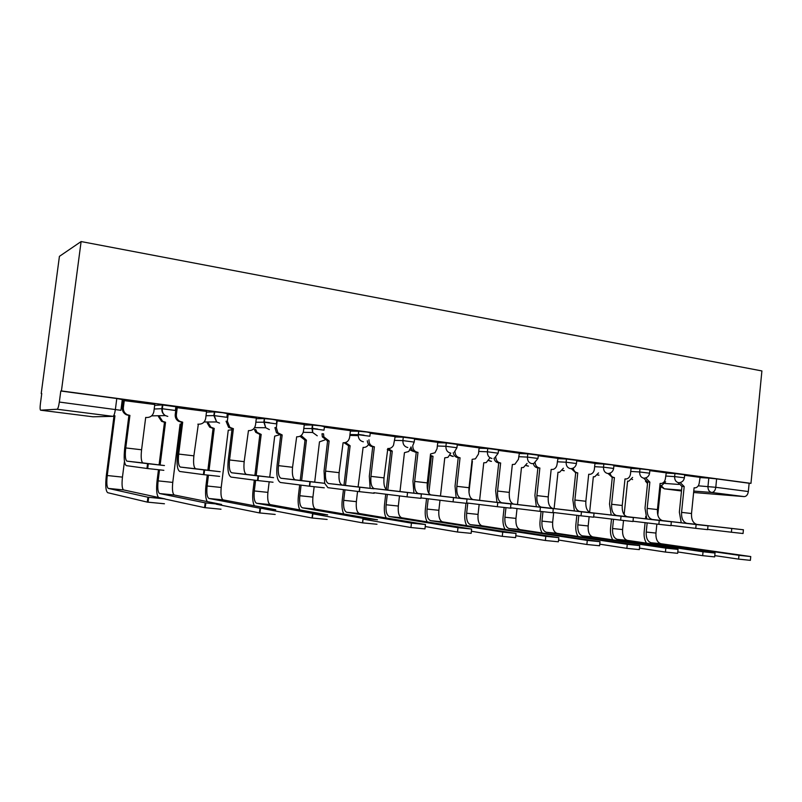 <?xml version="1.0" encoding="UTF-8"?>
<svg xmlns="http://www.w3.org/2000/svg" width="802" height="802" viewBox="0 0 802 802"><rect width="100%" height="100%" fill="white"/><g stroke="black" fill="none" stroke-linecap="round" stroke-linejoin="round"><path stroke-width="1.2" d="M175.417 410.343L175.869 406.754L162.335 404.94L161.864 408.689L175.397 410.484M226.906 417.14L227.337 413.642L222.836 412.729L214.334 411.907L213.873 415.586L226.886 417.301M276.409 423.687L276.82 420.268L272.77 419.416L264.319 418.594L263.878 422.203L276.389 423.857M324.038 429.972L324.439 426.644L320.8 425.852L312.399 425.03L311.978 428.569L324.018 430.163M369.902 436.037L370.283 432.779L367.035 432.047L358.695 431.225L358.283 434.704L369.882 436.238M414.223 441.902L414.584 438.694L403.286 437.2L402.895 440.609L414.193 442.092L412.99 445.06M456.95 447.566L457.31 444.408L446.283 442.955L445.902 446.303L456.929 447.737L454.313 452.087M498.192 453.03L498.533 449.912L487.756 448.508L487.395 451.797L498.172 453.19L494.613 458.012M538.002 458.293L538.332 455.225L527.796 453.862L527.445 457.1L537.982 458.453L533.861 463.436L531.846 463.646C528.829 462.894 527.365 460.709 527.445 457.1L518.714 456.689M576.468 463.396L576.788 460.358L566.463 459.045L566.122 462.223L576.448 463.536C575.946 466.183 574.453 467.857 571.966 468.538L570.372 468.649C567.465 467.917 566.052 465.772 566.122 462.223L557.32 461.772M613.64 468.318L613.961 465.33L611.836 464.849L603.836 464.047L603.515 467.175L613.63 468.448C613.109 471.185 611.535 472.849 608.918 473.431L607.625 473.481C604.808 472.769 603.435 470.664 603.515 467.175L594.633 466.684M649.6 473.08L649.911 470.132L647.916 469.681L639.986 468.889L639.665 471.967L649.59 473.2C649.049 475.987 647.425 477.631 644.718 478.132L643.645 478.152C640.918 477.461 639.595 475.396 639.665 471.967L630.733 471.436M684.407 477.691L684.697 474.774L674.953 473.561L674.642 476.599L684.387 477.802C683.835 480.619 682.181 482.243 679.404 482.674L678.492 482.674C675.855 482.002 674.572 479.967 674.642 476.599L665.66 476.037M698.271 485.812L715.785 487.305L748.336 491.536L749.138 483.245L750.963 483.365L61.433 390.935L81.112 241.552L59.418 256.359L41.213 393.582L41.734 393.642M750.963 483.365L761.9 370.935L81.112 241.552M41.213 393.582L41.754 393.501L40.411 403.687C39.96 407.456 40.01 409.622 40.551 410.183L57.142 409.241C57.965 408.769 58.696 406.373 59.338 402.053L120.912 410.313L122.295 399.586L116.791 398.524L115.398 409.331C114.756 413.561 113.954 415.907 112.982 416.348L57.142 409.241M61.433 390.935L60.792 391.015L59.338 402.053M699.775 477.541L708.808 478.102L707.966 486.503C707.905 489.822 709.148 491.816 711.695 492.468L693.76 491.085M693.62 492.498L744.186 496.608L711.695 492.468C713.88 492.308 715.244 490.593 715.785 487.305L716.617 478.884L708.808 478.102M748.336 491.536C747.795 494.764 746.411 496.458 744.186 496.608M707.996 525.851L707.625 529.651L695.755 528.348L696.136 524.528L707.996 525.841L662.522 520.608C658.853 519.375 657.159 515.696 657.439 509.571L660.096 483.446L661.359 483.486C663.615 482.994 664.968 481.35 665.409 478.573L666.272 472.839L649.851 470.644M631.074 468.157L613.901 465.842M594.984 463.335L576.728 460.879M594.051 513.21L593.63 517.21L581.039 515.826L581.46 511.796L594.051 513.2L552.688 508.408C549.34 507.175 547.856 503.335 548.237 496.909L551.174 469.461L553.19 469.391C555.355 468.659 556.638 466.985 557.039 464.378L557.961 458.363L538.282 455.736M553.27 508.689L552.829 512.759L539.967 511.345L540.408 507.245L553.27 508.679L513.521 504.057C510.303 502.824 508.899 498.934 509.31 492.398L512.358 464.488L514.864 464.288L518.423 459.325L519.365 453.21L498.473 450.413M479.145 447.857L457.25 444.909M437.772 442.333L414.524 439.195M421.381 494.062L420.9 498.353L407.055 496.849L407.546 492.508L421.391 494.042L387.346 490.052C384.589 488.819 383.476 484.759 384.008 477.872L387.827 448.508C390.323 448.689 392.218 447.596 393.511 445.24L395.165 436.609L370.223 433.27M350.424 430.664L324.379 427.145M304.279 424.499L276.75 420.829M256.359 418.093L227.257 414.303M206.565 411.436L176.119 407.566M154.766 404.529L123.277 400.509M154.666 405.351L162.335 404.94M206.475 412.128L214.334 411.907M256.289 418.674L264.319 418.594M304.219 425L312.399 425.03M350.374 431.105L358.695 431.225M394.845 437L403.286 437.2M437.732 442.684L446.283 442.955M479.105 448.178L487.756 448.508M519.054 453.491L527.796 453.862M557.651 458.624L566.463 459.045M594.964 463.586L603.836 464.047M631.044 468.388L639.986 468.889M665.971 473.04L674.953 473.561M743.414 529.781L743.053 533.52L731.394 532.227L731.765 528.478L743.414 529.771L696.788 524.408C693.028 523.185 691.274 519.556 691.514 513.521L694.091 487.806L695.214 487.857C697.449 487.415 698.793 485.791 699.234 482.994L700.076 477.36L684.637 475.295M60.792 391.015L116.791 398.524M749.138 483.245L716.617 478.884M364.068 435.215L358.314 434.453M317.742 429.08L312.008 428.318M269.612 422.694L263.908 421.942M122.927 403.256L121.834 403.115M680.176 482.553L684.186 486.533L681.951 486.373L679.354 512.147L681.249 522.764M681.951 486.373L678.011 482.644M731.765 528.478L686.803 523.305C683.063 522.072 681.329 518.433 681.58 512.368L684.186 486.533M707.645 529.4L731.394 532.227M750.742 556.648L750.381 560.347L738.602 559.124L738.973 555.315L750.752 556.558L660.928 543.726C657.349 542.573 655.695 539.014 655.946 533.069L656.868 524.077M657.79 514.954L660.808 485.35L661.891 485.4L665.63 481.791M738.973 555.315L651.144 542.743C647.595 541.591 645.961 538.022 646.222 532.047L647.154 522.914M645.74 516.418L645.49 518.804M645.099 522.663L644.166 531.776C643.775 536.317 644.547 540.097 646.472 543.124M647.525 483.546L645.44 481.11M714.782 555.616L738.602 559.124M645.69 477.932L649.861 482.132L647.685 481.972L645.008 508.157L646.793 518.944M647.685 481.972L643.605 478.152M696.136 524.528L652.206 519.465C648.567 518.232 646.893 514.533 647.174 508.388L649.861 482.132M670.983 525.38L695.755 528.348M671.344 521.791L670.953 525.651L658.863 524.318L659.254 520.428L671.344 521.781L627.124 516.678C623.555 515.445 621.931 511.716 622.232 505.491L624.989 478.934L626.422 478.964C628.688 478.403 630.031 476.749 630.472 473.992L631.074 468.137M610.071 473.12C610.603 475.646 611.936 477.12 614.061 477.531L612.287 477.431L609.52 504.047L611.194 515.004M612.287 477.431L608.066 473.511M659.254 520.428L616.467 515.496C612.928 514.252 611.314 510.513 611.635 504.268L614.412 477.581M633.009 521.22L658.863 524.318M715.023 553.139L714.652 556.899L702.652 555.656L703.043 551.786L715.033 553.039L627.385 540.368C623.906 539.205 622.312 535.606 622.593 529.571L623.525 520.488M624.136 514.613L627.595 481.12L628.828 481.16L632.598 477.421M703.043 551.786L617.299 539.355C613.841 538.202 612.267 534.583 612.558 528.518L613.51 519.285M611.505 519.044L610.553 528.257C610.142 532.909 610.883 536.769 612.778 539.836M677.8 551.946L702.652 555.656M678.041 549.5L677.66 553.32L665.429 552.067L665.83 548.127L678.051 549.4L592.778 536.909C589.4 535.746 587.856 532.097 588.177 525.962L589.139 516.759M589.61 512.308L593.34 476.759L594.743 476.779L598.533 472.899M665.83 548.127L582.362 535.866C579.014 534.693 577.49 531.034 577.811 524.879L578.803 515.556M576.849 515.325L575.866 524.618C575.435 529.39 576.157 533.33 578.021 536.438M639.485 548.127L665.429 552.067M633.379 517.581L632.978 521.511L620.648 520.147L621.049 516.197L633.39 517.571L590.533 512.618C587.074 511.375 585.51 507.596 585.851 501.27L588.698 474.283L590.382 474.273C592.618 473.641 593.941 471.967 594.362 469.27L594.994 463.315M573.24 468.097C573.731 470.794 575.124 472.368 577.41 472.829L575.706 472.739L572.849 499.796L574.402 510.924M575.706 472.739L571.325 468.659M621.049 516.197L579.505 511.385C576.087 510.152 574.543 506.353 574.894 500.007L577.761 472.879M593.66 516.899L620.648 520.147M535.155 462.844C535.586 465.741 537.029 467.456 539.495 467.967L537.881 467.887L534.914 495.395L536.348 506.714M537.881 467.887L537.51 467.847C535.355 467.446 533.962 466.022 533.31 463.586M581.46 511.796L541.28 507.145C537.972 505.902 536.508 502.052 536.899 495.596L539.866 468.017M552.869 512.418L581.039 515.826M495.756 457.34C496.067 460.488 497.571 462.353 500.268 462.934L498.744 462.874L495.666 490.854L496.959 502.353M498.744 462.874L498.363 462.824C496.057 462.383 494.593 460.869 493.972 458.273M540.408 507.245L501.701 502.754C498.533 501.511 497.15 497.611 497.571 491.045L500.648 462.985M510.543 507.766L539.967 511.345M639.725 545.741L639.334 549.621L626.853 548.347L627.264 544.337L639.745 545.621L557.039 533.33C553.771 532.157 552.307 528.468 552.648 522.242L553.691 512.518M554.102 508.578L557.991 472.248L559.626 472.248L563.375 468.228M627.264 544.337L546.282 532.247C543.044 531.084 541.601 527.375 541.952 521.12L542.964 511.696M541.079 511.475L540.067 520.859C539.616 525.771 540.307 529.801 542.132 532.959M599.766 544.167L626.853 548.347M600.006 541.841L599.595 545.771L586.863 544.488L587.285 540.408L600.026 541.711L520.137 529.631C516.979 528.468 515.586 524.719 515.957 518.393L517.029 508.558M517.47 504.528L521.48 467.596L523.445 467.526L527.074 463.376M587.285 540.408L509.019 528.518C505.892 527.345 504.528 523.586 504.909 517.23L505.952 507.686M504.137 507.486L503.095 516.979C502.613 522.052 503.275 526.172 505.059 529.37M558.563 540.037L586.863 544.488M558.804 537.791L558.382 541.791L545.36 540.488L545.801 536.327L558.824 537.651L481.982 525.811C478.954 524.638 477.641 520.839 478.052 514.413L479.155 504.468M479.606 500.338L483.756 462.784L486.192 462.604L489.581 458.343M545.801 536.327L470.493 524.658C467.496 523.495 466.213 519.676 466.634 513.22L467.767 503.075M468.959 492.268L472.398 461.34M465.962 503.315L464.889 512.979C464.388 518.212 465.01 522.443 466.754 525.671M515.796 535.736L545.36 540.488M511.064 508.217L497.33 506.694L497.791 502.523L510.954 503.977L472.949 499.556C469.882 498.323 468.568 494.373 469.02 487.726L472.167 459.325L475.426 458.834L478.453 454.092L479.145 447.827M454.975 451.536C455.115 454.985 456.679 457.04 459.656 457.721L458.223 457.671L455.035 486.142L456.178 497.841M458.223 457.671L457.822 457.621C455.335 457.14 453.802 455.506 453.23 452.719M497.791 502.523L460.719 498.202C457.681 496.959 456.398 492.999 456.859 486.323L460.047 457.772M466.604 502.934L497.33 506.694M516.037 533.591L515.596 537.651L502.273 536.337L502.734 532.097L516.047 533.44L442.534 521.861C439.636 520.688 438.413 516.839 438.864 510.303L439.997 500.247M440.468 496.017L444.769 457.822L447.927 457.351L450.814 453.12M430.393 455.366L433.02 456.318L431.336 456.228L427.526 489.912M502.734 532.097L430.644 520.668C427.787 519.506 426.594 515.636 427.055 509.07L428.218 498.794M428.839 493.29L433.02 456.318M426.544 498.593L425.391 508.829C424.849 514.262 425.441 518.613 427.155 521.881M431.336 456.228L430.313 456.057M471.386 531.245L502.273 536.337M467.025 499.125L466.553 503.345L453.06 501.862L453.541 497.611L467.025 499.105L430.925 494.894C427.997 493.651 426.784 489.651 427.276 482.894L430.544 453.982L435.005 452.739L437.05 448.679L437.772 442.303M412.769 445.491C412.679 449.25 414.283 451.526 417.571 452.318L416.248 452.288L412.95 481.26L413.932 493.17M416.248 452.288L415.837 452.238C413.12 451.686 411.526 449.912 411.025 446.894M453.541 497.611L418.233 493.481C415.366 492.248 414.173 488.228 414.674 481.431L417.982 452.378M420.95 497.902L453.06 501.862M471.606 529.22L471.155 533.35L457.501 532.017L457.982 527.696L471.626 529.059L401.712 517.771C398.965 516.608 397.842 512.699 398.333 506.052L399.486 495.907M399.987 491.536L404.439 452.679L408.749 451.486L410.744 447.596M388.088 448.529L392.278 451.125L390.684 451.055L386.263 489.501M457.982 527.696L389.441 516.548C386.704 515.375 385.612 511.445 386.103 504.769L387.306 494.383M387.797 490.112L392.278 451.125M385.722 494.192L384.529 504.548C383.957 510.212 384.509 514.683 386.183 517.982M390.684 451.055L387.286 449.471M425.22 526.543L457.501 532.017M401.712 517.771L389.411 516.548L401.752 517.781M368.97 439.757C368.87 443.586 370.534 445.902 373.953 446.724L372.729 446.714L369.311 476.208L370.123 488.328M372.729 446.714L372.308 446.654C369.321 446.022 367.647 444.057 367.296 440.759M407.546 492.508L374.183 488.588C371.476 487.355 370.404 483.275 370.945 476.358L374.374 446.784M373.882 492.709L407.055 496.849M425.431 524.678L424.96 528.889L410.945 527.526L411.446 523.125L425.451 524.508L359.456 513.541C356.87 512.378 355.847 508.408 356.369 501.651L357.562 491.415M358.093 486.914L363.105 447.406C365.471 447.586 367.286 446.584 368.549 444.398M345.462 442.544L350.113 445.752L348.609 445.691L343.968 485.26M411.446 523.125L346.705 512.267C344.168 511.095 343.176 507.115 343.717 500.328L344.95 489.832M345.462 485.431L350.113 445.752M343.457 489.641L342.233 500.107C341.622 506.052 342.133 510.673 343.767 513.992M348.609 445.691L344.128 442.804M362.935 519.115L410.945 527.526M374.163 493.27L359.206 491.626L359.717 487.205L374.023 488.789L342.123 485.03C339.547 483.796 338.554 479.676 339.126 472.669L343.096 442.764C346.675 442.834 348.86 440.99 349.652 437.23L350.434 430.624M327.597 440.92L322.354 436.879L322.003 433.782L323.527 433.812L323.878 436.92L329.141 440.98L327.597 440.92L324.048 470.954L324.67 483.315L327.938 487.676L359.206 491.626M359.717 487.205L328.469 483.516C325.943 482.283 324.98 478.142 325.582 471.105L329.141 440.98M376.99 524.257L362.494 522.854L363.015 518.363L377.501 519.786L315.677 509.16C313.261 507.987 312.349 503.967 312.92 497.1L314.153 486.754M314.695 482.132L319.477 441.852L324.77 439.977M301.131 435.516L306.444 440.188L305.031 440.138L300.229 480.428M363.015 518.363L302.464 507.836C300.108 506.674 299.226 502.633 299.808 495.726L301.081 485.13M301.622 480.588L306.444 440.188M299.687 484.949L298.424 495.516C297.763 501.801 298.234 506.603 299.848 509.912M305.031 440.138L299.968 436.258M312.549 513.761L362.494 522.854M324.289 487.817L309.392 486.192L309.933 481.681L324.82 483.325L295.176 479.817C292.8 478.583 291.928 474.403 292.55 467.275L296.67 436.809C300.379 436.889 302.655 435.015 303.477 431.185L304.289 424.458M277.171 420.839L276.349 427.636L277.873 432.789L282.174 434.955L280.75 434.915L277.061 465.511C276.199 475.165 277.322 480.829 280.449 482.493L309.392 486.192M280.75 434.915L276.459 432.759L274.936 427.626L276.349 427.636M309.933 481.681L280.991 478.243C278.675 477.01 277.833 472.809 278.474 465.641L282.174 434.955M327.136 519.445L312.038 517.992L312.59 513.41L327.677 514.894L270.294 504.618C268.068 503.445 267.277 499.365 267.898 492.378L269.171 481.852M269.733 477.19L274.695 436.138L279.687 434.744M255.627 429.381L257.041 432.358L261.181 434.423L259.878 434.383L254.886 475.426M312.59 513.41L256.59 503.245C254.434 502.082 253.663 497.982 254.304 490.954L255.597 480.278M256.179 475.576L261.181 434.423M254.314 480.117L253.021 490.754C252.299 497.501 252.74 502.503 254.354 505.761M259.878 434.383L255.748 432.328L254.334 429.361M263.738 508.769L312.038 517.992M273.031 482.223L257.502 480.528L258.064 475.927L273.582 477.641L246.394 474.403C244.239 473.18 243.497 468.929 244.169 461.661L248.45 430.624C252.309 430.714 254.675 428.809 255.527 424.91L256.369 418.053M228.189 414.293L227.337 421.22L229.883 427.376L233.392 428.689L232.099 428.669L228.259 459.857C227.317 469.691 228.259 475.436 231.086 477.09L257.502 480.528M232.099 428.669L228.59 427.356L226.054 421.22L227.337 421.22M258.064 475.927L231.648 472.769C229.552 471.536 228.851 467.275 229.552 459.967L233.392 428.689M275.186 514.443L259.447 512.919L260.018 508.237L275.748 509.791L223.227 499.907C221.202 498.744 220.53 494.603 221.202 487.476L228.259 430.223L231.958 429.782M208.45 423.115L210.866 427.175L214.244 428.438L213.061 428.418L207.868 470.243M260.018 508.237L209.031 498.483C207.046 497.32 206.415 493.16 207.106 486.002L208.44 475.215M209.041 470.383L214.244 428.438M207.267 475.085L205.944 485.812C205.132 493.25 205.563 498.513 207.217 501.591M213.061 428.418L209.683 427.165L207.277 423.115M216.279 504.197L259.447 512.919M223.227 499.907L209.001 498.483L223.247 499.907M219.598 476.388L203.407 474.624L203.989 469.922L220.169 471.716L195.678 468.769C193.743 467.556 193.152 463.235 193.883 455.837L198.335 424.188C202.355 424.298 204.801 422.363 205.693 418.383L206.565 411.396M177.272 407.486L176.38 414.544C176.149 417.461 177.252 419.697 179.688 421.271L182.686 422.183L181.513 422.183L177.523 453.972C176.51 463.997 177.252 469.832 179.758 471.476L203.407 474.624M181.513 422.183L178.525 421.281C176.109 419.707 175.006 417.471 175.227 414.574L176.119 407.516M203.989 469.922L180.33 467.065C178.475 465.852 177.924 461.521 178.676 454.072L182.686 422.183M221.001 509.22L204.58 507.636L205.172 502.854L221.593 504.468L174.365 495.014C172.56 493.852 172.029 489.651 172.761 482.403L180.089 424.088L181.262 424.198M159.488 416.559L162.656 421.361L165.533 422.233L164.47 422.233L159.077 464.889M205.172 502.854L159.618 493.541C157.874 492.378 157.372 488.147 158.124 480.869L159.508 469.892M160.129 465.01L165.533 422.233M158.465 469.782L157.082 480.689C156.129 489.551 156.631 495.155 158.575 497.501M164.47 422.233L161.603 421.361L158.435 416.579M164.951 499.034L204.58 507.636M159.618 493.541L174.385 495.014L159.598 493.531M163.849 470.313L146.946 468.468L147.558 463.666L164.45 465.541L142.896 462.914C141.222 461.701 140.781 457.32 141.583 449.772L145.693 417.441L146.205 417.501C150.385 417.621 152.941 415.657 153.864 411.596L154.776 404.479M124.29 400.398L123.358 407.606C123.137 410.804 124.44 413.17 127.267 414.724L129.914 415.416L128.901 415.436L124.741 447.857C123.648 458.072 124.17 464.007 126.325 465.641L146.946 468.468M128.901 415.436L126.265 414.744C123.438 413.2 122.135 410.845 122.365 407.657L123.287 400.459M147.558 463.666L126.927 461.14C125.323 459.927 124.932 455.526 125.754 447.937L129.914 415.416M164.44 503.766L147.287 502.112L147.909 497.22L165.052 498.904L123.608 489.932C122.054 488.779 121.663 484.508 122.455 477.12L124.46 461.431M113.754 415.596L114.947 415.777L114.024 415.807L106.345 475.365C105.262 485.36 105.714 491.135 107.719 492.699L147.287 502.112M147.909 497.22L108.29 488.398C106.786 487.245 106.445 482.954 107.247 475.526L114.947 415.777M108.29 488.398L123.628 489.942L108.26 488.398M40.621 410.193L93.032 416.799L112.982 416.348M664.888 483.446L678.783 484.428M681.57 490.142L664.327 488.809L681.489 490.974M154.195 409.01L161.864 408.689C161.633 411.697 162.786 413.992 165.332 415.586L167.788 416.398M206.024 415.727L213.873 415.586L216.64 421.962L219.568 423.115M255.858 422.223L263.878 422.203L265.713 427.737L269.352 429.581M303.808 428.479L311.978 428.569L312.67 432.478L317.251 435.797M349.973 434.524L358.283 434.704L358.243 435.616C358.544 439.045 360.248 441.1 363.366 441.782M394.464 440.358L402.895 440.609C402.804 444.418 404.439 446.734 407.787 447.546M437.361 445.992L445.902 446.303C445.822 450.042 447.396 452.308 450.624 453.1M478.744 451.436L487.395 451.797C487.315 455.476 488.829 457.691 491.947 458.463M632.106 479.476L632.608 479.516M597.61 474.924L598.964 475.185M562.473 470.283L564.267 470.724M526.212 465.461L528.468 466.122M488.769 460.438L491.496 461.361M450.082 455.215L453.31 456.448M410.093 449.752L413.581 451.376M95.047 416.749L92.952 416.789M660.678 486.603L664.327 488.809L660.888 485.38M691.514 513.521L681.58 512.368M683.855 486.493L681.63 486.323M697.018 524.448L687.033 523.335M646.222 532.047L655.946 533.069M651.194 542.753L660.978 543.736M657.439 509.571L647.174 508.388M649.53 482.082L647.354 481.932M662.753 520.638L652.437 519.495M622.232 505.491L611.635 504.268M614.061 477.531L611.946 477.39M627.354 516.709L616.688 515.526M612.558 528.518L622.593 529.571M617.339 539.365L627.435 540.378M577.811 524.879L588.177 525.962M582.402 535.866L592.828 536.909M585.851 501.27L574.894 500.007M577.41 472.829L575.355 472.699M590.753 512.648L579.726 511.425M548.237 496.909L536.899 495.596M539.495 467.967L537.51 467.847M552.899 508.438L541.48 507.175M509.31 492.398L497.571 491.045M500.268 462.934L498.363 462.824M513.721 504.097L501.902 502.784M541.952 521.12L552.648 522.242M546.332 532.257L557.089 533.33M504.909 517.23L515.957 518.393M509.059 528.528L520.177 529.641M466.634 513.22L478.052 514.413M470.533 524.668L482.022 525.821L470.493 524.658M469.02 487.726L456.859 486.323M459.656 457.721L457.822 457.621M473.15 499.586L460.909 498.232M427.055 509.07L438.864 510.303M430.955 456.178L432.629 456.268M430.684 520.678L442.574 521.871L430.644 520.668M427.276 482.894L414.674 481.431M417.571 452.318L415.837 452.238M431.105 494.924L418.413 493.511M386.103 504.769L398.333 506.052M390.283 451.005L391.877 451.075M384.008 477.872L370.945 476.358M373.953 446.724L372.308 446.654M387.516 490.082L374.354 488.618M343.717 500.328L356.369 501.651M348.198 445.641L349.702 445.701M346.745 512.277L359.486 513.551M339.126 472.669L325.582 471.105M328.7 440.92L327.156 440.869M342.284 485.06L328.63 483.546M299.808 495.726L312.92 497.1M304.61 440.087L306.013 440.138M302.494 507.846L315.707 509.17L302.464 507.836M292.55 467.275L278.474 465.641M281.723 434.895L280.299 434.854M295.326 479.847L281.141 478.273M254.304 490.954L267.898 492.378M259.437 434.333L260.74 434.363M256.63 503.255L270.324 504.628M244.169 461.661L229.552 459.967M232.921 428.629L231.618 428.609M246.535 474.423L231.788 472.789M207.106 486.002L221.202 487.476M212.6 428.358L213.783 428.378M198.335 424.188L197.833 424.188M193.883 455.837L178.676 454.072M176.38 414.544L175.227 414.574M182.184 422.123L181.021 422.123M195.798 468.799L180.45 467.095M158.124 480.869L172.761 482.403M163.999 422.173L165.052 422.163M146.205 417.501L145.683 417.511M141.583 449.772L125.754 447.937M123.358 407.606L122.365 407.657M129.403 415.346L128.38 415.376M143.007 462.934L127.027 461.16M107.247 475.526L122.455 477.12M113.673 415.737L114.455 415.717M358.725 431.225L358.243 435.616L349.873 435.416M312.549 425.04L312.67 432.478L303.246 432.308M264.59 418.594L264.149 422.203L265.713 427.737L254.585 427.626M214.715 411.907L214.254 415.586L216.64 421.962L204.089 421.992M162.826 404.95L162.345 408.699C161.994 411.717 162.996 414.012 165.332 415.586L151.578 415.877M597.57 474.974L598.432 475.145M562.413 470.363L563.686 470.684M526.142 465.561L527.826 466.072M488.689 460.569L490.804 461.32M450.002 455.346L452.539 456.398M410.022 449.892L412.99 451.315M93.052 416.799L94.496 416.769M696.788 524.408L686.803 523.305M651.144 542.743L660.928 543.726M662.522 520.608L652.206 519.465M627.124 516.678L616.467 515.496M617.299 539.355L627.385 540.368M582.362 535.866L592.778 536.909M590.533 512.618L579.505 511.385M552.688 508.408L541.28 507.145M513.521 504.057L501.701 502.754M546.282 532.247L557.039 533.33M509.019 528.518L520.137 529.631M510.503 508.137L510.954 503.997M472.949 499.556L460.719 498.202M430.925 494.894L418.233 493.481M387.346 490.052L374.183 488.588M346.705 512.267L359.456 513.541M359.336 491.636L359.847 487.215M323.878 436.92L322.354 436.879M342.123 485.03L328.469 483.516M362.634 522.884L363.156 518.393M299.978 436.278L301.372 436.308M309.692 486.223L310.224 481.711M277.873 432.789L276.459 432.759M295.176 479.817L280.991 478.243M312.349 518.052L312.9 513.46M255.748 432.328L257.041 432.358M256.59 503.245L270.294 504.618M257.963 480.588L258.525 475.977M229.883 427.376L228.59 427.356M246.394 474.403L231.648 472.769M259.928 513.009L260.49 508.328M209.683 427.165L210.866 427.175M204.019 474.704L204.6 469.992M179.688 421.271L178.525 421.281M195.678 468.769L180.33 467.065M205.212 507.746L205.813 502.964M161.603 421.361L162.656 421.361M147.698 468.558L148.31 463.746M127.267 414.724L126.265 414.744M142.896 462.914L126.927 461.14M148.069 502.252L148.691 497.36"/></g></svg>
